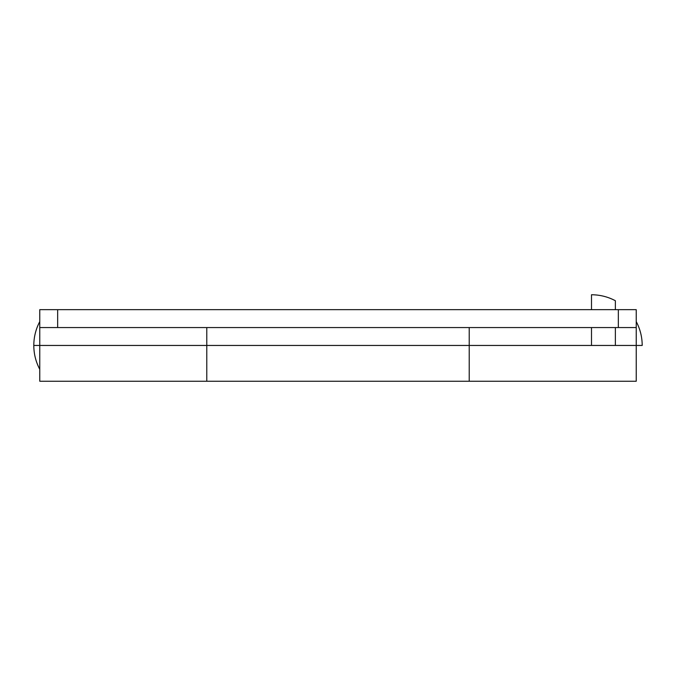 <?xml version="1.0" encoding="UTF-8"?>
<svg xmlns="http://www.w3.org/2000/svg" width="676" height="676" viewBox="0 0 676 676"><rect width="100%" height="100%" fill="white"/><g stroke="black" fill="none" stroke-linecap="round" stroke-linejoin="round"><path stroke-width="1.01" d="M206.78 327.564L206.78 345.453L206.78 327.564L206.78 345.453L469.22 345.453L469.22 381.247L469.22 327.564L469.22 345.453L591.5 345.453L206.78 345.453L206.78 381.247L206.78 345.453L39.766 345.453L39.766 369.316L39.766 345.453L33.8 345.453L39.766 345.453L39.766 327.564L57.663 327.564L57.663 309.667L39.766 309.667L39.766 327.564L618.337 327.564L618.337 309.667L618.337 327.564L57.663 327.564L57.663 309.667L636.234 309.667L636.234 345.453L615.363 345.453L636.234 345.453L636.234 381.247L636.234 309.667L39.766 309.667L39.766 381.247L206.78 381.247L206.78 345.453L39.766 345.453L39.766 381.247M469.22 345.453L469.22 327.564M618.337 327.564L636.234 327.564L618.337 327.564M206.78 345.453L206.78 381.247L636.234 381.247M615.363 327.564L615.363 345.453L591.5 345.453L591.5 327.564M591.5 309.667L591.5 294.753C599.942 294.787 607.893 296.772 615.363 300.719L615.363 309.667M636.234 345.453L642.2 345.453C642.166 337.011 640.18 329.06 636.234 321.599M39.766 321.599C35.82 329.06 33.834 337.011 33.8 345.453C33.834 353.894 35.82 361.854 39.766 369.316"/></g></svg>
